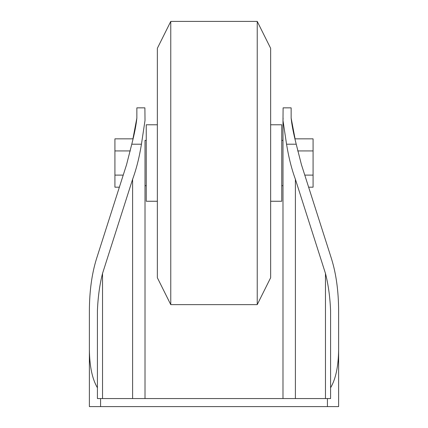 <?xml version="1.0" encoding="UTF-8"?>
<svg xmlns="http://www.w3.org/2000/svg" width="428" height="428" viewBox="0 0 428 428"><rect width="100%" height="100%" fill="white"/><g stroke="black" fill="none" stroke-linecap="round" stroke-linejoin="round"><path stroke-width="0.64" d="M136.858 118.096L136.858 107.851L144.894 107.851L145.012 120.455L141.449 144.209L131.771 144.209C134.483 133.643 136.179 124.939 136.858 118.096L132.926 138.843L114.923 138.843L114.923 187.191L119.364 187.191L96.498 258.796C91.843 273.76 89.468 291.099 89.377 310.814L89.377 349.74C89.591 366.379 92.271 379.058 97.413 387.779L97.413 398.564L100.575 398.564L100.575 406.6L89.377 406.6L89.377 349.74M100.575 398.564L330.587 398.564L330.587 387.779C335.729 379.058 338.409 366.379 338.623 349.74L338.623 406.6L100.575 406.6M338.623 349.74L338.623 310.814C338.532 291.099 336.157 273.76 331.502 258.796L301.43 164.63L296.23 144.209L286.551 144.209C288.697 157.429 291.65 169.119 295.395 179.279L295.395 398.564M286.551 144.209L282.988 120.455L283.106 107.851L291.142 107.851L291.142 118.096C291.81 124.885 293.506 133.59 296.23 144.209M96.498 258.796L126.57 164.63L131.771 144.209M325.467 398.564L325.467 273.444L295.395 179.279M330.587 387.779L330.587 310.814C330.041 297.15 328.335 284.69 325.467 273.444M102.533 398.564L102.533 273.444C99.665 284.69 97.959 297.15 97.413 310.814L97.413 387.779M132.605 398.564L132.605 179.279L102.533 273.444M132.605 179.279C136.35 169.119 139.303 157.429 141.449 144.209M297.679 150.929L313.077 150.929L313.077 138.843L295.074 138.843L291.142 118.096M283.106 118.096L282.988 120.455M313.077 150.929L313.077 187.191L308.636 187.191M304.773 175.106L313.077 175.106M130.321 150.929L114.923 150.929M123.227 175.106L114.923 175.106M270.646 201.256L281.752 201.256L281.752 124.783L270.646 124.783M257.233 304.634L270.646 277.729L270.646 48.305L257.233 21.4L170.767 21.4L170.767 304.634L257.233 304.634L257.233 21.4M170.767 304.634L157.354 277.729L157.354 48.305L170.767 21.4M157.354 201.256L146.248 201.256L146.248 124.783L157.354 124.783M327.425 398.564L327.425 406.6M281.752 185.677L282.988 185.677L282.988 398.564L282.988 120.675L282.988 140.357L281.752 140.357M146.248 140.357L145.012 140.357L145.012 398.564L145.012 185.677L146.248 185.677"/></g></svg>
